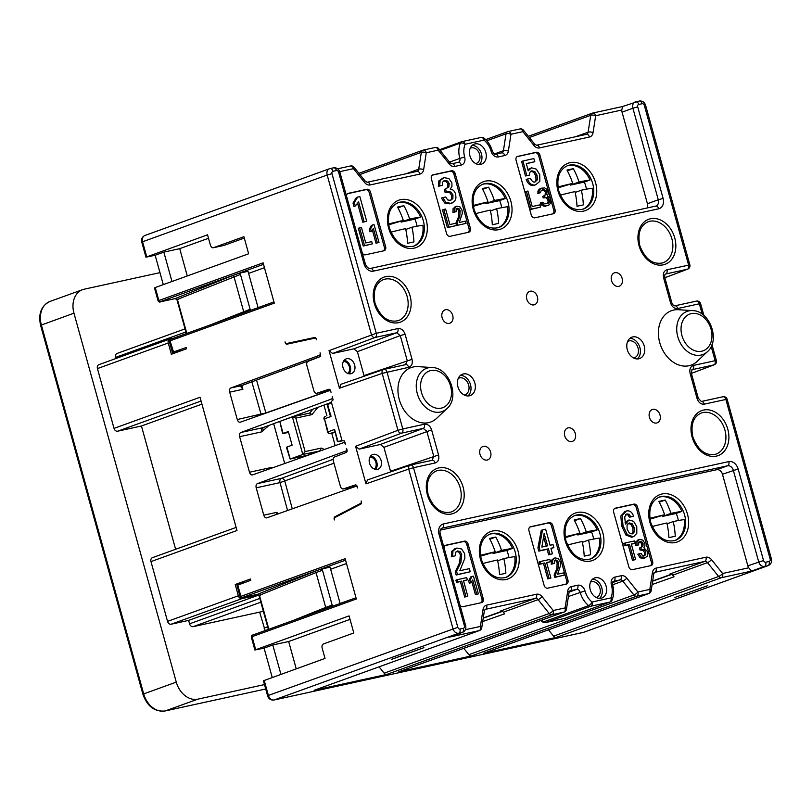 <?xml version="1.0" encoding="UTF-8"?>
<svg xmlns="http://www.w3.org/2000/svg" width="812" height="812" viewBox="0 0 812 812"><rect width="100%" height="100%" fill="white"/><g stroke="black" fill="none" stroke-linecap="round" stroke-linejoin="round"><path stroke-width="1.22" d="M432.157 367.531L417.967 366.638A28.938 21.985 70.1 0 0 413.115 367.004A28.938 21.985 70.1 0 0 399.281 399.534A28.938 21.985 70.1 0 0 428.553 422.646A28.938 21.985 70.1 0 0 436.653 418.322L446.996 408.578A22.98 17.458 -109.9 0 1 440.561 412.009A22.98 17.458 -109.9 0 1 417.307 393.647A22.98 17.458 -109.9 0 1 428.3 367.816A22.98 17.458 -109.9 0 1 432.157 367.531C449.381 367.603 460.191 397.504 446.996 408.578M707.455 351.657L697.122 361.411A28.938 21.985 -109.9 0 1 689.023 365.735A28.938 21.985 -109.9 0 1 659.74 342.623A28.938 21.985 -109.9 0 1 673.584 310.082A28.938 21.985 -109.9 0 1 678.436 309.727L692.616 310.61C709.84 310.692 720.65 340.583 707.455 351.657A22.98 17.458 -109.9 0 1 701.02 355.088A22.98 17.458 -109.9 0 1 677.776 336.736A22.98 17.458 -109.9 0 1 688.769 310.905A22.98 17.458 -109.9 0 1 692.616 310.61M457.897 386.725A11.368 8.638 70.1 0 0 470.229 395.566A11.368 8.638 70.1 0 0 474.837 383.031A11.368 8.638 70.1 0 0 462.495 374.19A11.368 8.638 70.1 0 0 457.897 386.725M627.3 349.708A11.368 8.638 70.1 0 0 639.643 358.549A11.368 8.638 70.1 0 0 644.241 346.003A11.368 8.638 70.1 0 0 631.909 337.163A11.368 8.638 70.1 0 0 627.3 349.708M649.427 417.338A7.105 5.4 70.1 0 0 657.141 422.859A7.105 5.4 70.1 0 0 660.014 415.023A7.105 5.4 70.1 0 0 652.31 409.502A7.105 5.4 70.1 0 0 649.427 417.338M564.726 435.851A7.105 5.4 70.1 0 0 572.43 441.373A7.105 5.4 70.1 0 0 575.312 433.537A7.105 5.4 70.1 0 0 567.598 428.005A7.105 5.4 70.1 0 0 564.726 435.851M480.014 454.355A7.105 5.4 70.1 0 0 487.728 459.886A7.105 5.4 70.1 0 0 490.61 452.04A7.105 5.4 70.1 0 0 482.896 446.519A7.105 5.4 70.1 0 0 480.014 454.355M611.527 280.688A7.105 5.4 70.1 0 0 619.241 286.22A7.105 5.4 70.1 0 0 622.124 278.384A7.105 5.4 70.1 0 0 614.41 272.852A7.105 5.4 70.1 0 0 611.527 280.688M526.826 299.202A7.105 5.4 70.1 0 0 534.54 304.723A7.105 5.4 70.1 0 0 537.412 296.887A7.105 5.4 70.1 0 0 529.708 291.366A7.105 5.4 70.1 0 0 526.826 299.202M442.124 317.715A7.105 5.4 70.1 0 0 449.838 323.237A7.105 5.4 70.1 0 0 452.71 315.401A7.105 5.4 70.1 0 0 445.006 309.869A7.105 5.4 70.1 0 0 442.124 317.715M332.626 353.474L353.809 348.845L396.682 332.768L375.053 337.487L332.626 353.474L329.033 350.632L339.457 388.207L340.918 384.279L383.67 369.47A3.552 2.7 70.9 0 1 383.903 369.399A3.552 2.294 77.7 0 1 384.076 369.358A3.552 2.294 77.7 0 1 387.009 372.038L402.782 428.949L424.412 424.219C427.751 423.935 430.147 425.823 431.608 429.893L438.561 454.974C439.393 459.186 438.267 461.845 435.161 462.972L413.531 467.692A3.552 2.294 -102.3 0 0 410.598 465.012A3.552 2.294 -102.3 0 0 410.436 465.053A3.552 2.7 -109.1 0 0 410.192 465.124L367.45 479.933L365.979 483.861L355.565 446.285L397.971 430.309A3.552 2.7 69.4 0 0 401.585 433.141L423.214 428.411L426.807 431.253L433.76 456.334L432.065 460.333L410.781 464.982M770.152 559.072L771.4 558.91L727.126 399.281L725.877 399.443L770.152 559.072A2.131 1.624 70.1 0 1 769.126 561.468L765.686 562.219A2.131 1.624 70.1 0 1 763.534 560.524L738.138 468.971A9.236 7.024 -109.9 0 0 728.8 461.592L443.453 523.943A9.236 7.024 -109.9 0 0 439.028 534.326L464.423 625.879A2.131 1.624 70.1 0 1 463.398 628.275L459.957 629.026A2.131 1.624 70.1 0 1 457.806 627.321L413.531 467.692L408.71 469.062A3.552 2.7 -109.1 0 1 410.192 465.124A3.552 3.552 0 0 1 410.598 465.012L432.228 460.282A3.552 2.294 -102.3 0 0 432.065 460.333M711.19 346.491L715.128 360.69L716.387 360.528A3.552 3.552 0 0 1 714.215 364.801A3.552 2.7 -110.6 0 1 713.931 364.892A3.552 2.294 77.7 0 0 715.128 360.69L693.509 365.42C690.403 366.537 689.266 369.206 690.109 373.408L697.061 398.489C698.523 402.559 700.918 404.457 704.248 404.163L725.877 399.443A3.552 2.294 -102.3 0 0 722.944 396.753A3.552 2.294 -102.3 0 0 722.781 396.804L701.497 401.453M674.965 305.799L696.249 301.15A3.552 2.294 77.7 0 1 696.422 301.1A3.552 2.294 77.7 0 1 699.355 303.789L700.604 303.627A3.552 3.552 0 0 0 696.422 301.1L674.792 305.83C673.686 305.83 672.681 304.774 671.788 302.673L670.529 302.835C672.001 306.916 674.396 308.814 677.726 308.519L699.355 303.789L702.238 314.183M664.866 277.724L687.399 269.239A3.552 2.294 -102.3 0 0 688.606 265.047L644.332 105.408A2.131 1.624 70.1 0 0 642.18 103.713L638.739 104.464A2.131 1.624 70.1 0 0 637.714 106.859L663.11 198.412A9.236 7.024 -109.9 0 1 658.694 208.796L373.347 271.147A9.236 7.024 -109.9 0 1 363.999 263.768L338.604 172.215A2.131 1.624 70.1 0 0 336.452 170.51L333.011 171.271A2.131 1.624 70.1 0 0 331.986 173.666L376.26 333.296L329.033 350.632M663.577 277.755L664.825 277.592C664.581 275.329 664.805 274.141 665.485 274.05L687.399 269.239A3.552 2.7 69.4 0 0 687.683 269.148A3.552 3.552 0 0 0 689.855 264.874L666.977 269.767C663.881 270.873 662.744 273.542 663.577 277.755L670.529 302.835M384.249 369.328L405.533 364.679A3.552 2.294 77.7 0 1 405.706 364.629L384.076 369.358A3.552 3.552 0 0 0 383.67 369.47A3.552 2.7 70.9 0 0 382.188 373.408L408.639 367.318C411.735 366.212 412.861 363.543 412.029 359.33L405.076 334.239C403.605 330.169 401.209 328.271 397.89 328.566L376.26 333.296A3.552 2.294 -102.3 0 1 375.053 337.487A3.552 2.7 -110.6 0 1 371.439 334.656L327.175 175.027L142.567 241.763A5.684 4.324 -109.9 0 1 144.871 235.5L329.469 168.754A5.684 4.324 70.1 0 0 327.175 175.027L331.986 173.666M97.44 368.587L168.246 342.989A3.552 2.7 -109.9 0 1 169.688 339.071L98.881 364.669A3.552 2.7 -109.9 0 0 97.44 368.587L114.025 428.371L200.026 397.271L236.972 530.5L150.971 561.599L167.546 621.383A3.552 2.7 70.1 0 0 171.139 624.215L188.617 620.398L189.561 623.819L259.799 598.424M168.246 342.989L171.373 354.265L186.577 348.764L186.212 347.475L173.159 352.093L181.736 350.51M173.636 352.286L170.043 340.837L274.283 303.15L263.108 262.834L158.858 300.521L155.254 287.539L248.645 253.78L243.915 236.698L213.505 247.69L224.092 245.376A3.552 2.294 -102.3 0 1 223.909 245.437L213.312 247.751A3.552 2.294 -102.3 0 0 213.505 247.69M163.293 284.636L155.153 255.272L145.957 257.171L207.547 234.81L210.389 245.062A3.552 2.294 -102.3 0 0 213.312 247.751M582.914 632.497A3.552 2.294 -102.3 0 0 583.087 632.467A3.552 2.294 -102.3 0 0 583.3 632.416A5.684 4.324 -109.9 0 0 583.716 632.294L273.938 700.025C270.812 700.34 268.701 698.929 267.605 695.803L263.433 680.771L325.023 658.41L322.181 648.169A3.552 2.294 77.7 0 1 323.399 643.967L353.809 632.974L349.069 615.892L254.907 650.026L264.093 648.128L272.243 677.492M255.678 649.651L252.085 636.669L356.326 598.982L345.151 558.676L240.9 596.363L237.784 585.107L250.786 580.306L250.431 579.007L235.226 584.508L238.352 595.785A3.552 2.7 70.1 0 0 241.946 598.617L258.602 594.983M334.838 516.787A2.131 1.38 77.7 0 0 334.219 519.254L334.412 519.944A2.131 1.38 -102.3 0 1 335.031 517.467L360.741 504.13A2.131 1.38 77.7 0 0 361.36 501.664L361.167 500.974A2.131 1.38 -102.3 0 1 360.548 503.45L334.838 516.787L337.447 516.219M343.283 488.925A3.552 2.294 -102.3 0 0 343.435 488.885L356.935 485.931L343.283 488.925A3.552 2.294 -102.3 0 1 340.36 486.236L333.407 461.186A3.552 2.294 -102.3 0 1 334.595 456.994L346.298 452.406A2.131 1.38 77.7 0 0 347.008 449.899L346.602 448.457A2.131 1.38 -102.3 0 1 345.882 450.975L257.424 483.627L281.236 478.43A3.552 2.69 -110.2 0 1 284.839 481.293L292.29 508.84M343.435 488.885L355.311 484.947A2.131 1.38 77.7 0 1 355.402 484.916A2.131 1.38 77.7 0 1 357.168 486.53L357.564 487.971A2.131 1.38 -102.3 0 0 355.808 486.358A2.131 1.38 -102.3 0 0 355.697 486.388L266.904 517.823A3.552 2.294 77.7 0 1 266.722 517.873A3.552 2.294 77.7 0 1 263.788 515.184L256.206 487.829A3.552 2.294 77.7 0 1 257.424 483.627M273.817 467.61L271.401 467.458L249.497 472.249A3.552 2.294 77.7 0 0 252.42 474.929A3.552 2.294 77.7 0 0 252.603 474.878L343.577 442.672A2.131 1.38 -102.3 0 1 343.679 442.642A2.131 1.38 -102.3 0 1 345.445 444.255L344.501 440.886L342.075 440.754L331.215 401.595L333.133 399.89L332.199 396.52A2.131 1.38 -102.3 0 1 331.469 399.037L240.849 432.491L262.763 427.701A3.552 2.294 -102.3 0 0 261.545 431.903L269.066 425.397M249.497 472.249L239.631 436.683A3.552 2.294 77.7 0 1 240.849 432.491M330.413 390.288L316.761 393.272A3.552 2.294 -102.3 0 1 313.828 390.582L306.885 365.532A3.552 2.294 -102.3 0 1 308.073 361.34L319.766 356.762A2.131 1.38 77.7 0 0 320.476 354.245L320.08 352.814A2.131 1.38 -102.3 0 1 319.349 355.331L230.892 387.974L241.468 385.67L240.931 386.847L242.9 389.283L241.854 385.527M316.761 393.272A3.552 2.294 -102.3 0 0 316.913 393.231L328.789 389.293A2.131 1.38 77.7 0 1 328.88 389.263A2.131 1.38 77.7 0 1 330.636 390.876L331.032 392.318A2.131 1.38 -102.3 0 0 329.276 390.704A2.131 1.38 -102.3 0 0 329.175 390.734L240.372 422.169A3.552 2.294 77.7 0 1 240.2 422.22A3.552 2.294 77.7 0 1 237.266 419.53L229.674 392.176A3.552 2.294 77.7 0 1 230.892 387.974M285.032 341.882A2.131 1.38 -102.3 0 0 286.788 343.486L314.528 337.508A2.131 1.38 77.7 0 1 316.284 339.122L316.477 339.802A2.131 1.38 -102.3 0 0 314.721 338.188L286.971 344.176A2.131 1.38 77.7 0 1 285.215 342.562L285.032 341.882M201.934 404.132L141.44 425.995L175.625 549.277M114.025 428.371A3.552 2.7 70.1 0 0 117.618 431.202L141.44 425.995M150.971 561.599A3.552 2.7 -109.9 0 1 152.412 557.682A3.552 2.7 -109.9 0 1 152.666 557.6M117.364 353.362A3.552 2.7 70.1 0 0 117.101 353.433A3.552 2.7 70.1 0 0 115.669 357.361L115.984 358.488M263.372 611.314L193.154 626.651A3.552 2.7 -109.9 0 1 189.561 623.819M187.288 275.968L179.716 248.655L208.501 238.271M179.716 248.655L163.841 252.126L155.153 255.272M244.29 238.078L224.092 245.376M160.421 301.82A1.421 0.924 -102.3 0 0 160.502 301.81C159.852 302.399 159.05 302.094 158.086 300.897L154.483 287.915L155.254 287.539M264.458 267.696L248.594 273.411M211.252 324.577L250.116 309.26L240.453 274.415A1.421 1.076 -109.9 0 0 239.012 273.279L248.015 271.309L258.084 307.647M169.688 339.071A3.552 2.7 -109.9 0 1 169.941 338.99L173.565 338.198M178.193 299.506L175.199 298.593A1.421 0.924 77.9 0 1 175.047 298.623M242.9 313.219L243.661 311.595L233.998 276.75L232.486 275.644L239.012 273.279M250.116 309.26A1.421 1.076 -109.9 0 1 249.852 310.62M315.655 337.954L286.971 344.176M297.76 341.121L298.907 341.568M320.019 356.61L241.468 385.67M251.842 381.833L261.078 414.333A3.552 2.294 -102.3 0 0 261.231 414.79M237.266 419.53L265.879 412.943L329.337 390.521M343.415 361.401A6.577 4.994 -109.9 0 1 349.353 366.74A6.577 4.994 -109.9 0 1 347.749 373.408M349.079 373.794A7.815 5.938 70.1 0 0 350.287 366.537A7.815 5.938 70.1 0 0 344.186 360.254M342.979 367.511A7.815 5.938 70.1 0 0 351.464 373.591A7.815 5.938 70.1 0 0 354.631 364.964A7.815 5.938 70.1 0 0 346.145 358.894A7.815 5.938 70.1 0 0 342.979 367.511M364.172 376.23L357.402 351.677L353.809 348.845M339.457 388.207L382.188 373.408L397.971 430.309L402.782 428.949A3.552 2.294 77.7 0 1 401.585 433.141L359.158 449.127L355.565 446.285M390.694 471.884L383.924 447.331L380.331 444.499L423.214 428.411A3.552 2.294 77.7 0 0 424.412 424.219M359.158 449.127L380.331 444.499M369.511 463.165A7.815 5.938 70.1 0 0 377.986 469.245A7.815 5.938 70.1 0 0 381.153 460.617A7.815 5.938 70.1 0 0 372.678 454.537A7.815 5.938 70.1 0 0 369.511 463.165M375.611 469.448A7.815 5.938 70.1 0 0 376.809 462.19A7.815 5.938 70.1 0 0 370.708 455.908M369.937 457.054A6.577 4.994 -109.9 0 1 375.885 462.393A6.577 4.994 -109.9 0 1 374.281 469.062M276.435 514.443L277.014 512.301L263.788 515.184M256.206 487.829L280.018 482.622A3.552 2.294 77.7 0 1 281.236 478.43L333.235 459.277M391.343 659.446L423.925 647.671L391.323 659.374M465.408 629.696L480.399 626.428L483.018 609.548A7.105 5.4 -109.9 0 1 486.652 605.133L536.539 594.232A7.105 5.4 -109.9 0 1 542.071 596.647L553.216 610.512A3.552 2.294 77.7 0 1 551.987 614.714L386.928 674.386L314.122 690.301L479.181 630.63A3.552 2.7 70.1 0 0 479.445 630.548L314.376 690.22A3.552 2.7 -109.9 0 1 314.122 690.301M379.062 666.835L384.157 673.178L549.216 613.507A3.552 0.944 141.2 0 0 553.216 610.512L565.111 607.914L567.72 591.034A7.105 5.4 -109.9 0 1 571.364 586.619L577.768 585.219A7.105 5.4 -109.9 0 1 584.965 590.892A17.762 13.499 70.1 0 0 592.06 602.027L610.969 597.896A17.762 13.499 70.1 0 0 611.436 585.107A7.105 5.4 -109.9 0 1 614.826 577.119L621.241 575.718A7.105 5.4 -109.9 0 1 626.773 578.134L637.917 592.009A3.552 2.294 77.7 0 1 636.689 596.211L471.63 655.883L398.824 671.788L563.883 612.116A3.552 2.7 70.1 0 0 564.147 612.045L399.088 671.717A3.552 2.7 -109.9 0 1 398.824 671.788M471.63 655.883A3.552 2.7 -109.9 0 1 468.869 654.675L633.928 595.003A3.552 0.944 141.2 0 0 637.917 592.009L649.813 589.41L652.432 572.531A7.105 5.4 -109.9 0 1 656.066 568.116L705.953 557.215A7.105 5.4 -109.9 0 1 711.485 559.63L722.619 573.495A3.552 2.294 77.7 0 1 721.391 577.697L556.332 637.369L483.526 653.284L648.585 593.602A3.552 2.7 70.1 0 0 648.849 593.531A3.552 3.552 0 0 0 651.153 590.73L653.761 573.861L654.584 572.389A3.552 2.7 -109.9 0 1 654.837 572.318L704.725 561.417L669.971 573.972A3.552 2.7 70.1 0 1 672.742 575.18L674.031 576.794L652.107 584.549M707.678 585.665L674.579 597.561L707.678 585.665M482.704 621.566L504.628 613.811L503.328 612.197A3.552 2.7 70.1 0 0 500.568 611L535.311 598.434A3.552 2.7 -109.9 0 1 538.082 599.642L503.328 612.197M386.928 674.386A3.552 2.7 -109.9 0 1 384.157 673.178M556.332 637.369A3.552 2.7 -109.9 0 1 553.571 636.161L718.63 576.49A3.552 0.944 141.2 0 0 722.619 573.495L748.735 567.791A5.684 4.324 -109.9 0 1 747.852 565.812L722.467 474.259A5.684 4.324 70.1 0 0 716.712 469.712L440.277 530.124M606.138 586.264A10.657 8.1 -109.9 0 1 601.824 598.028A10.657 8.1 -109.9 0 1 590.253 589.735A10.657 8.1 -109.9 0 1 594.577 577.982A10.657 8.1 -109.9 0 1 606.138 586.264M444.093 547.897A3.552 2.7 -109.9 0 1 445.686 545.258A3.552 2.7 -109.9 0 1 445.95 545.187L464.484 541.137A3.552 2.7 -109.9 0 1 468.077 543.979L483.231 598.637A3.552 2.7 -109.9 0 1 481.79 602.555A3.552 2.7 -109.9 0 1 481.536 602.626L463.002 606.676A3.552 2.7 -109.9 0 1 459.937 605.041M530.652 526.673A3.552 2.7 -109.9 0 0 530.398 526.755A3.552 2.7 -109.9 0 0 528.957 530.672L544.111 585.33A3.552 2.7 -109.9 0 0 547.704 588.162L566.238 584.122A3.552 2.7 -109.9 0 0 566.502 584.041A3.552 2.7 -109.9 0 0 567.933 580.123L552.779 525.466A3.552 2.7 -109.9 0 0 549.186 522.623L530.145 526.856M637.481 506.952A3.552 2.7 -109.9 0 0 633.888 504.12L615.364 508.17A3.552 2.7 -109.9 0 0 615.1 508.241A3.552 2.7 -109.9 0 0 613.659 512.159L628.823 566.817A3.552 2.7 -109.9 0 0 632.416 569.659L650.94 565.609A3.552 2.7 -109.9 0 0 651.204 565.538A3.552 2.7 -109.9 0 0 652.645 561.61L637.481 506.952L636.182 507.429A3.552 2.7 70.1 0 0 632.589 504.587L614.572 508.525M748.735 567.791L751.435 571.13L721.391 577.697A3.552 2.7 70.1 0 1 718.63 576.49L707.485 562.625L672.742 575.18M484.033 653.102A3.552 2.7 -109.9 0 1 483.79 653.203A3.552 2.7 -109.9 0 1 483.526 653.284M553.571 636.161L548.476 629.818M652.665 580.966L671.494 574.175M612.644 584.792L622.784 581.128L633.928 595.003A3.552 2.7 70.1 0 0 636.689 596.211L648.585 593.602A3.552 2.294 77.7 0 0 649.813 589.41A3.552 1.35 8.8 0 1 651.153 590.73M463.774 648.331L468.869 654.675M541.36 620.277L543.573 621.911L588.659 605.62A3.552 1.441 128.8 0 0 592.06 602.027A3.552 2.294 77.7 0 1 590.832 606.229L609.741 602.098A3.552 2.7 70.1 0 0 610.005 602.017A3.552 3.552 0 0 0 612.075 600.038A3.552 1.776 22.5 0 0 610.969 597.896A3.552 2.294 77.7 0 1 609.741 602.098L564.655 618.399A3.552 2.294 77.7 0 1 564.462 618.45A3.552 2.294 77.7 0 1 564.269 618.48M540.68 620.52L542.893 622.104A3.552 0.913 122.6 0 0 543.573 621.911A3.552 2.7 70.1 0 0 545.755 622.53A3.552 2.294 77.7 0 1 545.562 622.581L564.462 618.45A3.552 3.552 0 0 0 564.919 618.318A3.552 2.7 70.1 0 0 565.162 618.216M542.071 596.647A3.552 0.944 141.2 0 1 538.082 599.642L549.216 613.507A3.552 2.7 70.1 0 0 551.987 614.714L563.883 612.116A3.552 2.294 77.7 0 0 565.111 607.914A3.552 1.35 8.8 0 1 566.451 609.244L569.06 592.364L569.872 590.903A3.552 2.7 -109.9 0 1 570.136 590.821L576.55 589.421L569.111 592.11M365.979 483.861L408.71 469.062L452.984 628.691A5.684 4.324 70.1 0 0 458.729 633.228L462.17 632.477L449.148 637.187L462.596 632.355C465.296 631.036 466.321 628.823 465.672 625.717L440.277 534.164C439.637 531.129 440.145 529.16 441.809 528.267A5.684 4.324 -109.9 0 1 442.225 528.145L727.572 465.794A5.684 4.324 -109.9 0 1 733.327 470.331L758.712 561.884A5.684 4.324 70.1 0 0 764.468 566.421L767.908 565.67A5.684 4.324 70.1 0 0 768.325 565.548C771.024 564.228 772.06 562.016 771.4 558.91M479.445 630.548A3.552 3.552 0 0 0 481.739 627.757A3.552 1.35 8.8 0 0 480.399 626.428A3.552 2.294 77.7 0 1 479.181 630.63L449.148 637.187M483.252 617.983L502.08 611.192M592.547 579.179A10.657 8.1 -109.9 0 1 601.793 587.837A10.657 8.1 -109.9 0 1 599.5 598.393M596.038 597.429A8.171 6.212 70.1 0 0 596.627 597.256A8.171 6.212 70.1 0 0 599.936 588.243A8.171 6.212 70.1 0 0 591.075 581.889A8.171 6.212 70.1 0 0 590.507 582.133M658.928 497.248A23.091 17.549 -109.9 0 1 681.897 511.387L676.213 513.438A23.091 17.549 -109.9 0 1 677.644 517.477A23.091 17.549 -109.9 0 1 678.324 520.563M649.833 518.33A56.678 3.695 -15.5 0 1 664.612 514.757A56.678 36.662 -102.3 0 0 658.857 501.43A53.633 3.492 -15.5 0 1 665.211 500.04A56.678 36.662 77.7 0 1 670.966 513.377A56.678 3.695 -15.5 0 1 681.897 511.387M670.966 513.377L662.48 516.442L676.213 513.438M649.965 519.183L664.612 514.757M662.247 515.62L662.48 516.442M665.211 500.04L659.273 502.192M667.078 523.801L673.239 521.568A56.678 3.695 164.5 0 1 684.171 519.578A23.091 17.549 -109.9 0 1 674.61 540.65M673.239 521.568A56.678 36.662 77.7 0 1 675.259 536.255A53.633 3.492 -15.5 0 0 668.905 537.645A56.678 36.662 -102.3 0 0 666.885 522.958A56.678 3.695 164.5 0 0 652.168 526.511M574.216 515.752A23.091 17.549 -109.9 0 1 597.196 529.891L591.501 531.951A23.091 17.549 -109.9 0 1 592.943 535.981A23.091 17.549 -109.9 0 1 593.623 539.067M565.132 536.833A56.678 3.695 -15.5 0 1 579.91 533.271A56.678 36.662 -102.3 0 0 574.155 519.944A53.633 3.492 -15.5 0 1 580.509 518.553A56.678 36.662 77.7 0 1 586.264 531.88A56.678 3.695 -15.5 0 1 597.196 529.891M586.264 531.88L577.768 534.956L591.501 531.951M565.253 537.686L579.91 533.271M577.545 534.123L577.768 534.956M580.509 518.553L574.571 520.705M582.366 542.314L588.538 540.082A56.678 3.695 164.5 0 1 599.469 538.092A23.091 17.549 -109.9 0 1 589.908 559.153M588.538 540.082A56.678 36.662 77.7 0 1 590.547 554.758A53.633 3.492 -15.5 0 0 584.204 556.149A56.678 36.662 -102.3 0 0 582.184 541.472A56.678 3.695 164.5 0 0 567.466 545.025M489.514 534.266A23.091 17.549 -109.9 0 1 512.494 548.404L506.8 550.465A23.091 17.549 -109.9 0 1 508.231 554.494A23.091 17.549 -109.9 0 1 508.921 557.58M480.42 555.347A56.678 3.695 -15.5 0 1 495.208 551.774A56.678 36.662 -102.3 0 0 489.453 538.447A53.633 3.492 -15.5 0 1 495.807 537.057A56.678 36.662 77.7 0 1 501.562 550.394A56.678 3.695 -15.5 0 1 512.494 548.404M501.562 550.394L493.067 553.459L506.8 550.465M480.552 556.2L495.208 551.774M492.843 552.637L493.067 553.459M495.807 537.057L489.859 539.209M497.665 560.818L503.836 558.585A56.678 3.695 164.5 0 1 514.767 556.606A23.091 17.549 -109.9 0 1 505.206 577.667M503.836 558.585A56.678 36.662 77.7 0 1 505.846 573.272A53.633 3.492 -15.5 0 0 499.492 574.663A56.678 36.662 -102.3 0 0 497.482 559.976A56.678 3.695 164.5 0 0 482.754 563.528M481.019 602.737A3.552 2.7 70.1 0 0 481.932 599.104L466.768 544.446A3.552 2.7 70.1 0 0 463.175 541.604L445.159 545.542M456.171 551.409L458.729 552.018L460.384 554.718L459.612 562.716L455.268 571.8L456.161 575.028L470.229 571.76L469.366 568.644L459.856 570.724L464.9 558.118L464.606 553.571L461.612 549.013L456.862 548.049L454.639 548.79M455.552 548.526L451.685 551.389L451.31 556.809L455.522 555.702L455.633 552.393L457.471 550.932L460.028 551.541L461.683 554.251L460.922 562.249L456.567 571.333L457.46 574.551L470.229 571.76M463.55 580.884L467.357 579.869L466.727 577.606L457.207 579.687L457.826 581.95L461.683 581.108L465.976 596.607L467.793 596.211L463.5 580.712L467.357 579.869M457.207 579.687L455.897 580.154L456.527 582.417L460.374 581.575L464.677 597.074L467.793 596.211M471.802 581.686L475.426 594.729L478.38 593.897L473.457 576.134L472.005 576.449L469.945 580.377L470.625 582.823L472.746 579.92L476.725 594.262L478.38 593.897M472.005 576.449L470.706 576.916L468.646 580.844L469.326 583.3L470.625 582.823M456.161 575.028L457.46 574.551M455.268 571.8L456.567 571.333M451.31 556.809L455.522 555.702M456.862 548.049L452.994 550.912L452.609 556.342M464.677 597.074L465.976 596.607M460.374 581.575L461.683 581.108M456.527 582.417L457.826 581.95M475.426 594.729L476.725 594.262M468.646 580.844L469.945 580.377M565.72 584.234A3.552 2.7 70.1 0 0 566.634 580.59L551.48 525.932A3.552 2.7 70.1 0 0 547.877 523.101L529.871 527.039M546.659 562.726L550.475 561.701L549.846 559.438L540.315 561.518L540.944 563.782L544.791 562.939L549.095 578.448L550.912 578.042L546.618 562.543L550.475 561.701M540.315 561.518L539.016 561.995L539.645 564.259L543.492 563.416L547.785 578.915L550.912 578.042M554.342 560.432L556.027 560.899L557.154 562.868L556.809 568.603L554.129 575.058L554.779 577.393L564.381 575.099L563.751 572.856L557.57 574.206L560.635 565.233L560.361 561.955L558.311 558.636L555.185 557.874L553.337 558.504M553.875 558.351L551.409 560.351L551.257 564.238L554.454 563.355L554.464 560.98L555.641 559.955L557.326 560.432L558.463 562.401L558.108 568.126L555.438 574.591L556.078 576.916L564.381 575.099M550.972 548.455L553.885 547.633L553.053 544.619L550.089 545.268L545.634 529.201L542.538 529.881L539.229 547.461L540.112 550.648L548.404 548.831L549.937 554.342L552.454 553.794L550.922 548.283L553.885 547.633M542.538 529.881L541.239 530.348L537.92 547.927L538.803 551.115L547.105 549.308L548.628 554.819L552.454 553.794M547.785 578.915L549.095 578.448M543.492 563.416L544.791 562.939M539.645 564.259L540.944 563.782M554.779 577.393L556.078 576.916M554.129 575.058L555.438 574.591M551.257 564.238L554.454 563.355M555.185 557.874L552.708 559.874L552.566 563.761M548.628 554.819L549.937 554.342M547.105 549.308L548.404 548.831M538.803 551.115L540.112 550.648M537.92 547.927L539.229 547.461M547.572 545.816L541.858 547.065L544.141 533.464L547.572 545.816M543.604 536.691L546.212 546.111M650.432 565.72A3.552 2.7 70.1 0 0 651.336 562.087L636.182 507.429M625.585 514.392L627.838 514.767L629.401 517.254L633.563 516.168C632.04 512.017 629.655 510.301 626.397 511.002L624.296 511.712M625.098 511.479L620.815 516.006L621.738 526.196L625.991 535.118L631.766 537.219L633.786 536.539L636.811 533.352L636.781 526.704L633.614 521.314L628.965 519.964L625.057 522.258M631.371 544.213L635.177 543.198L634.548 540.934L625.027 543.015L625.646 545.278L629.503 544.436L633.796 559.935L635.613 559.539L631.32 544.04L635.177 543.198M625.027 543.015L623.717 543.482L624.347 545.745L628.194 544.903L632.497 560.402L635.613 559.539M638.384 539.889L635.816 541.837L635.593 545.735L638.628 544.882L638.811 542.507L640.15 541.492L641.937 541.888L643.084 543.675L642.942 546.182L640.8 547.552L641.368 549.592L644.342 549.815L645.763 551.967L645.773 554.566L644.292 555.875L642.383 555.469L641.074 553.317L639.156 553.743L641.348 557.316L645.357 557.773L643.327 558.443L647.022 556.565L647.793 554.17L647.54 551.693L643.835 547.714L644.951 545.857L644.829 543.258L642.82 540.132L639.694 539.412L637.785 540.051M638.851 541.959L640.638 542.355L641.784 544.141L641.632 546.649L640.668 547.603M641.439 547.369L639.501 548.029L640.069 550.069L643.033 550.282L644.454 552.434L644.474 555.032L642.982 556.342M639.156 553.743L637.846 554.21L640.049 557.783L643.327 558.443M628.965 519.964L625.484 524.034L624.672 516.98L626.884 513.915L629.138 514.3L630.711 516.787L633.563 516.168M626.397 511.002L622.124 515.539L623.037 525.729L627.29 534.651L633.076 536.742L631.766 537.219M629.401 517.254L630.711 516.787M632.284 533.9L629.249 532.916L627.128 529.109L627.037 524.978L629.239 522.918L632.142 523.76L634.131 527.465L634.334 531.809L632.66 533.788M627.94 523.395L630.843 524.237L632.832 527.932L633.035 532.286L631.939 533.951M632.497 560.402L633.796 559.935M628.194 544.903L629.503 544.436M624.347 545.745L625.646 545.278M640.069 550.069L641.368 549.592M635.593 545.735L638.628 544.882M639.694 539.412L637.115 541.371L636.892 545.258M259.637 612.126L265.159 630.589M159.964 272.649L84.154 289.214A21.315 16.199 70.1 0 0 82.591 289.661A21.315 16.199 70.1 0 0 73.953 313.178L176.275 682.121A21.315 16.199 70.1 0 0 197.834 699.152L264.489 684.587M258.683 595.064L188.617 620.398M245.457 582.275L235.226 584.508M260.236 595.348L257.242 594.425A1.421 0.924 77.9 0 1 257.089 594.465M237.013 585.493L240.129 596.729L240.9 596.363A1.421 1.076 70.1 0 0 242.341 597.5L345.567 560.178M350.033 619.373L288.666 641.51L272.781 644.982L264.093 648.128M296.238 668.824L288.666 641.51M346.501 563.528L330.636 569.253M280.932 674.356L272.781 644.982M322.496 570.247L316.041 572.582L325.703 607.427L332.159 605.092L322.496 570.247A1.421 1.076 -109.9 0 0 321.055 569.111L330.058 567.152L340.126 603.478M332.159 605.092A1.421 1.076 -109.9 0 1 331.895 606.452M293.294 620.419L325.703 607.427L324.942 609.051M268.853 629.249L259.424 595.267L316.041 572.582L314.528 571.475L257.242 594.425L242.341 597.5M287.56 510.504L280.018 482.622L333.965 463.195M329.428 433.435A2.131 1.38 -102.3 0 0 330.108 433.537A2.131 2.131 0 0 1 327.601 432.025L334.585 429.436L337.995 441.738L341.953 440.307M342.41 440.774L337.386 441.474L334.585 429.436M335.194 445.646L331.732 433.182M326.942 415.886L323.958 405.127M327.601 432.025L324.465 418.819L328.068 431.801A2.131 1.624 70.1 0 0 330.22 433.496L334.899 432.481L330.108 433.537A2.131 1.38 -102.3 0 0 330.22 433.496L334.727 431.872M297.821 414.78L298.055 415.632M288.565 432.39L282.637 433.618L288.321 431.507L292.107 445.169L286.9 447.057L290.209 459.013L302.805 454.456L305.129 451.594L295.842 418.109L311.96 414.597L317.918 407.35M292.645 416.83L309.778 413.075L292.391 416.881L295.842 418.109M312.864 409.218L309.666 413.095L311.96 414.597M286.9 447.057L286.433 447.28L290.107 459.044L307.484 455.238L320.08 450.68L321.247 448.072L305.129 451.594M295.477 416.201L295.335 415.693M284.707 463.52L273.664 423.691M320.476 450.853L302.805 454.456L292.391 416.881L279.795 421.438L282.637 433.618M331.529 402.732L327.236 404.873L330.149 415.358M330.697 414.536L330.981 416.465L324.465 418.819A2.131 1.624 70.1 0 1 325.328 416.465A2.131 2.131 0 0 0 323.998 419.043M171.982 281.5L163.841 252.126M622.489 106.545L592.74 113.051A3.552 2.294 -102.3 0 0 592.557 113.101A3.552 2.7 70.1 0 0 592.293 113.183A3.552 2.7 70.1 0 0 590.73 115.314L529.333 137.512M622.591 106.545L621.779 110.026L595.673 115.73A3.552 1.35 -171.2 0 0 590.73 115.314L588.121 132.183A3.552 2.7 -109.9 0 1 586.558 134.325A3.552 2.7 -109.9 0 1 586.518 134.335M638.739 104.464A3.552 2.294 -102.3 0 0 635.806 101.774A3.552 2.294 -102.3 0 0 635.623 101.825A5.684 4.324 70.1 0 0 635.207 101.947A5.684 4.324 70.1 0 0 632.903 108.219L622.043 112.147A5.684 4.324 -109.9 0 1 621.779 110.026M622.043 112.147L647.428 203.7L658.288 199.772A5.684 4.324 -109.9 0 1 655.984 206.045A5.684 4.324 -109.9 0 1 655.832 206.096M647.194 207.984A5.684 4.324 70.1 0 0 647.428 203.7M485.82 152.423A10.657 8.1 70.1 0 0 474.259 144.13A10.657 8.1 70.1 0 0 469.935 155.894A10.657 8.1 70.1 0 0 481.506 164.176A10.657 8.1 70.1 0 0 485.82 152.423M362.355 253.182A3.552 2.7 -109.9 0 0 365.42 254.816L383.954 250.766A3.552 2.7 -109.9 0 0 384.218 250.695A3.552 2.7 -109.9 0 0 385.649 246.767L370.495 192.109L369.196 192.586A3.552 2.7 70.1 0 0 365.593 189.744L347.587 193.682M346.511 196.027A3.552 2.7 -109.9 0 1 348.115 193.398A3.552 2.7 -109.9 0 1 348.368 193.327L366.902 189.277A3.552 2.7 -109.9 0 1 370.495 192.109M455.197 173.606A3.552 2.7 -109.9 0 0 451.604 170.764L433.08 174.813A3.552 2.7 -109.9 0 0 432.816 174.895A3.552 2.7 -109.9 0 0 431.375 178.813L446.539 233.47A3.552 2.7 -109.9 0 0 450.132 236.302L468.656 232.252A3.552 2.7 -109.9 0 0 468.92 232.181A3.552 2.7 -109.9 0 0 470.361 228.263L455.197 173.606L453.898 174.072A3.552 2.7 70.1 0 0 450.305 171.241L432.288 175.169M517.782 156.31A3.552 2.7 -109.9 0 0 517.518 156.381A3.552 2.7 -109.9 0 0 516.077 160.299L531.241 214.957A3.552 2.7 -109.9 0 0 534.834 217.799L553.358 213.749A3.552 2.7 -109.9 0 0 553.622 213.668A3.552 2.7 -109.9 0 0 555.063 209.75L539.899 155.092A3.552 2.7 -109.9 0 0 536.306 152.26L517.274 156.493M528.358 136.294L592.293 113.183A3.552 3.552 0 0 1 592.74 113.051A3.552 2.294 -102.3 0 1 595.673 115.73L593.054 132.61A7.105 5.4 -109.9 0 1 589.421 137.025L539.533 147.926A7.105 5.4 -109.9 0 1 534.002 145.51L522.867 131.645L510.971 134.244L508.353 151.123A7.105 5.4 -109.9 0 1 504.719 155.539L498.304 156.939A7.105 5.4 -109.9 0 1 491.118 151.265A17.762 13.499 70.1 0 0 484.013 140.131L465.114 144.262A17.762 13.499 70.1 0 0 464.647 157.051A7.105 5.4 -109.9 0 1 461.246 165.039L454.832 166.44A7.105 5.4 -109.9 0 1 449.3 164.024L438.155 150.149L426.259 152.757L423.651 169.627A7.105 5.4 -109.9 0 1 420.007 174.042L370.13 184.943A7.105 5.4 -109.9 0 1 364.598 182.527L353.453 168.663A3.552 2.294 -102.3 0 0 350.53 165.973L350.53 165.973A3.552 2.294 -102.3 0 0 350.337 166.034M339.741 171.657L353.453 168.663A3.552 0.944 -38.8 0 0 354.052 167.221A3.552 3.552 0 0 0 350.53 165.973L337.67 168.784M449.3 164.024A3.552 0.944 -38.8 0 0 449.899 162.583L438.754 148.718A3.552 0.944 -38.8 0 1 438.155 150.149A3.552 2.294 -102.3 0 0 435.232 147.469L423.336 150.068A3.552 2.294 -102.3 0 1 426.259 152.757A3.552 1.35 -171.2 0 0 421.327 152.331L359.919 174.529M358.945 173.311L422.879 150.2A3.552 3.552 0 0 1 423.336 150.068A3.552 2.294 -102.3 0 0 423.143 150.118A3.552 2.7 70.1 0 0 422.879 150.2A3.552 2.7 70.1 0 0 421.327 152.331L418.708 169.211A3.552 2.7 -109.9 0 1 417.155 171.342A3.552 2.7 -109.9 0 1 417.114 171.352M438.754 148.718A3.552 3.552 0 0 0 435.232 147.469L435.232 147.469A3.552 2.294 -102.3 0 0 435.039 147.52M439.566 149.723L461.734 141.704A3.552 3.552 0 0 1 462.18 141.582A3.552 2.294 -102.3 0 0 461.998 141.633A3.552 2.7 70.1 0 0 461.734 141.704A3.552 2.7 70.1 0 0 460.384 143.074A3.552 1.776 -157.5 0 1 465.114 144.262A3.552 2.294 -102.3 0 0 462.18 141.582L481.09 137.451A3.552 2.294 -102.3 0 1 484.013 140.131A3.552 1.441 -51.2 0 0 484.074 138.152A3.552 3.552 0 0 0 481.09 137.451A3.552 2.294 -102.3 0 0 480.897 137.502M534.002 145.51A3.552 0.944 -38.8 0 0 534.601 144.069L523.466 130.204A3.552 0.944 -38.8 0 1 522.867 131.645A3.552 2.294 -102.3 0 0 519.934 128.956L508.038 131.554A3.552 2.294 -102.3 0 1 510.971 134.244A3.552 1.35 -171.2 0 0 506.028 133.818L486.814 140.77M485.698 139.603L507.591 131.686A3.552 3.552 0 0 1 508.038 131.554A3.552 2.294 -102.3 0 0 507.845 131.615A3.552 2.7 70.1 0 0 507.591 131.686A3.552 2.7 70.1 0 0 506.028 133.818L503.42 150.697L494.356 153.975M523.466 130.204A3.552 3.552 0 0 0 519.934 128.956L519.934 128.956A3.552 2.294 -102.3 0 0 519.741 129.017M479.181 164.542A10.657 8.1 70.1 0 0 481.475 153.986A10.657 8.1 70.1 0 0 472.239 145.338M470.189 148.291A8.171 6.212 -109.9 0 1 470.757 148.038A8.171 6.212 -109.9 0 1 479.628 154.392A8.171 6.212 -109.9 0 1 476.309 163.405A8.171 6.212 -109.9 0 1 475.72 163.577M567.03 165.881A23.091 17.549 -109.9 0 1 590.009 180.02L584.315 182.081A23.091 17.549 -109.9 0 1 585.746 186.11A23.091 17.549 -109.9 0 1 586.426 189.196M557.935 186.963A56.678 3.695 -15.5 0 1 572.724 183.4A56.678 36.662 -102.3 0 0 566.969 170.063A53.633 3.492 164.5 0 1 573.323 168.673A56.678 36.662 77.7 0 1 579.068 182.01A56.678 3.695 -15.5 0 1 590.009 180.02M584.315 182.081L570.582 185.075L579.068 182.01M572.724 183.4L558.067 187.816M570.582 185.075L570.349 184.253M567.375 170.825L573.323 168.673M560.27 195.144A56.678 3.695 164.5 0 1 574.997 191.591A56.678 36.662 -102.3 0 1 577.007 206.278A53.633 3.492 164.5 0 1 583.361 204.888A56.678 36.662 77.7 0 0 581.341 190.211A56.678 3.695 164.5 0 1 592.283 188.222A23.091 17.549 -109.9 0 1 582.722 209.283M581.341 190.211L575.18 192.434M501.725 207.699A23.091 17.549 70.1 0 0 501.045 204.624A23.091 17.549 70.1 0 0 499.613 200.584L505.297 198.524A23.091 17.549 70.1 0 0 482.328 184.395M473.234 205.477A56.678 3.695 -15.5 0 1 488.012 201.904A56.678 36.662 -102.3 0 0 482.257 188.577A53.633 3.492 -15.5 0 1 488.611 187.186A56.678 36.662 77.7 0 1 494.366 200.513A56.678 3.695 -15.5 0 1 505.297 198.524M494.366 200.513L485.88 203.589L499.613 200.584M473.366 206.319L488.012 201.904M485.647 202.756L485.88 203.589M498.01 227.796A23.091 17.549 70.1 0 0 507.571 206.725A56.678 3.695 164.5 0 0 496.639 208.714A56.678 36.662 77.7 0 1 498.659 223.401A53.633 3.492 -15.5 0 0 492.305 224.782A56.678 36.662 -102.3 0 0 490.286 210.105A56.678 3.695 164.5 0 0 475.568 213.657M490.478 210.947L496.639 208.714M488.611 187.186L482.673 189.338M397.616 202.898A23.091 17.549 -109.9 0 1 420.596 217.037L414.902 219.098A23.091 17.549 -109.9 0 1 416.343 223.127A23.091 17.549 -109.9 0 1 417.023 226.213M388.532 223.98A56.678 3.695 -15.5 0 1 403.31 220.417A56.678 36.662 -102.3 0 0 397.555 207.08A53.633 3.492 -15.5 0 1 403.909 205.7A56.678 36.662 77.7 0 1 409.664 219.027A56.678 3.695 -15.5 0 1 420.596 217.037M409.664 219.027L401.169 222.092L414.902 219.098M388.654 224.833L403.31 220.417M400.945 221.27L401.169 222.092M403.909 205.7L397.971 207.842M405.767 229.451L411.938 227.228A56.678 3.695 164.5 0 1 422.869 225.239A23.091 17.549 -109.9 0 1 413.308 246.3M411.938 227.228A56.678 36.662 77.7 0 1 413.947 241.905A53.633 3.492 -15.5 0 0 407.604 243.295A56.678 36.662 -102.3 0 0 405.584 228.608A56.678 3.695 164.5 0 0 390.866 232.161M383.437 250.878A3.552 2.7 70.1 0 0 384.35 247.244L369.196 192.586M359.625 227.817L358.315 228.294L363.248 246.056L372.343 243.884L371.713 241.631L365.745 242.94L361.441 227.421L359.625 227.817L364.547 245.589L372.343 243.884M372.424 230.222L376.037 243.265L379.001 242.423L374.068 224.66L372.627 224.985L370.566 228.903L371.246 231.359L373.368 228.456L377.347 242.788L379.001 242.423M372.627 224.985L371.317 225.452L369.257 229.38L369.937 231.826L371.246 231.359M357.625 197.093L356.326 197.57L353.017 203.101L353.961 206.502L355.26 206.025L358.63 201.914L364.131 221.767L366.679 221.209L359.858 196.605L357.625 197.093L354.326 202.635L355.26 206.025M357.676 203.67L362.832 222.234L366.679 221.209M363.248 246.056L364.547 245.589M376.037 243.265L377.347 242.788M369.257 229.38L370.566 228.903M362.832 222.234L364.131 221.767M353.017 203.101L354.326 202.635M468.148 232.364A3.552 2.7 70.1 0 0 469.052 228.73L453.898 174.072M443.159 177.929L438.856 180.914L438.348 186.344L442.317 185.298L442.702 181.979L444.793 180.518L447.513 181.015L449.188 183.471L448.863 186.973L445.544 188.952L446.326 191.774L450.863 191.987L452.954 194.941L452.873 198.554L450.548 200.432L447.645 199.925L445.727 196.971L442.773 197.62L445.991 202.533L450.985 203.345L454.7 201.305L455.968 197.945L455.684 194.504C454.75 191.124 452.913 189.318 450.173 189.084L451.959 186.455L451.878 182.842L448.924 178.549L444.164 177.645L440.155 180.447L439.657 185.877L442.317 185.298M443.494 180.995L446.204 181.492L447.889 183.938L447.564 187.44L445.92 188.861M445.544 188.952L444.245 189.419L445.027 192.251L449.564 192.454L451.645 195.418L451.563 199.031L450.345 200.462M442.773 197.62L441.464 198.098L444.682 203L449.686 203.822L452.193 203M443.799 209.425L442.499 209.902L447.422 227.664L456.517 225.492L455.887 223.239L449.919 224.538L445.615 209.029L443.799 209.425L448.721 227.187L456.517 225.492M456.405 225.523L466.058 223.401L465.428 221.148L459.247 222.508L462.312 213.526L462.038 210.257L459.988 206.938L456.862 206.177L455.014 206.806M455.552 206.654L453.086 208.643L452.934 212.541L456.131 211.658L456.141 209.283L457.318 208.258L459.003 208.735L460.13 210.704L459.785 216.428L457.115 222.894L457.755 225.218L466.058 223.401M456.009 208.725L457.694 209.202L458.831 211.171L458.486 216.905L455.806 223.361M445.027 192.251L446.326 191.774M438.348 186.344L439.657 185.877M447.422 227.664L448.721 227.187M456.456 225.685L457.755 225.218M455.918 223.32L457.115 222.894M452.934 212.541L456.131 211.658M456.862 206.177L454.385 208.176L454.233 212.064M552.85 213.86A3.552 2.7 70.1 0 0 553.754 210.227L538.6 155.569A3.552 2.7 70.1 0 0 535.006 152.727L516.99 156.665M526.359 163.74L534.814 161.7L533.86 158.584L522.938 160.979L526.755 175.514L529.353 175.159L529.911 172.225L531.819 170.804L534.905 171.657L537.097 175.372L537.321 179.817L535.057 181.959C533.545 182.629 532.002 181.441 530.429 178.396L527.455 179.046C529.333 183.695 532.033 185.643 535.565 184.862L539.818 181.37L539.747 174.651L536.336 169.16L531.535 167.82L527.871 169.566M522.938 160.979L521.639 161.446L525.455 175.981L529.353 175.159M530.51 171.281L533.606 172.124L535.788 175.849L536.011 180.284L534.783 182.01M527.455 179.046L526.156 179.513C528.033 184.172 530.733 186.11 534.266 185.339M526.389 191.378L525.08 191.855L530.003 209.618L540.599 207.111L539.97 204.847L532.225 206.542L527.932 191.043L526.389 191.378L531.312 209.141L540.599 207.111M542.132 187.937L538.295 190.17L537.848 193.469L540.437 192.718L541.208 190.546L542.396 189.886L545.806 190.343L546.638 191.368L546.75 193.743L544.07 195.936L544.487 197.448L548.161 197.844L549.511 200.757L549.156 202.442L547.562 203.589L544.619 203.832L542.802 202.229L541.513 202.503L542.081 203.589L543.898 205.192L546.283 205.872L549.267 204.817L550.658 202.909L550.8 200.473L549.704 197.509L547.379 196.017L548.293 193.408L547.247 189.632L544.558 187.816L540.427 188.709L538.985 191.429L539.148 193.002L540.437 192.718M541.837 190.191L543.522 190.231L545.329 191.835L545.136 195.083L542.771 196.402L543.187 197.915L545.877 197.732L547.795 199.722L548.161 202.046L546.811 203.751M541.513 202.503L540.213 202.98L540.782 204.056L543.837 206.197L548.344 205.426M531.535 167.82L528.196 170.814L526.308 163.567L534.814 161.7M525.455 175.981L526.755 175.514M530.003 209.618L531.312 209.141M544.974 206.349L546.283 205.872M543.837 206.197L545.146 205.72M542.599 205.659L543.898 205.192M541.614 205.081L542.913 204.604M540.782 204.056L542.081 203.589M547.44 203.396L548.75 202.929M547.856 202.909L549.156 202.442M548.161 202.046L549.47 201.569M548.212 201.234L549.511 200.757M547.795 199.722L549.095 199.244M546.852 198.321L548.161 197.844M545.877 197.732L547.176 197.265M544.223 197.692L545.522 197.225M543.187 197.915L544.487 197.448M545.136 195.083L546.446 194.616M545.441 194.22L546.75 193.743M545.542 192.596L546.841 192.119M545.329 191.835L546.638 191.368M544.497 190.82L545.806 190.343M543.522 190.231L544.822 189.754M542.122 190.13L543.421 189.663M537.848 193.469L539.148 193.002M537.686 191.906L538.985 191.429M538.295 190.17L539.604 189.693M539.127 189.186L540.427 188.709M467.915 395.962A11.368 8.638 70.1 0 0 470.493 384.594A11.368 8.638 70.1 0 0 460.465 375.357M464.231 395.018A8.881 6.75 70.1 0 0 464.393 394.987A8.881 6.75 70.1 0 0 465.043 394.805A8.881 6.75 70.1 0 0 468.514 384.573A8.881 6.75 70.1 0 0 459.653 377.905A8.881 6.75 70.1 0 0 459.003 378.098A8.881 6.75 70.1 0 0 458.232 378.443M637.329 358.945A11.368 8.638 70.1 0 0 639.897 347.577A11.368 8.638 70.1 0 0 629.879 338.34M633.634 358.001A8.881 6.75 70.1 0 0 633.796 357.97A8.881 6.75 70.1 0 0 634.446 357.777A8.881 6.75 70.1 0 0 637.917 347.556A8.881 6.75 70.1 0 0 629.056 340.888A8.881 6.75 70.1 0 0 628.407 341.081A8.881 6.75 70.1 0 0 627.646 341.426M727.796 429.203A23.954 18.199 -109.9 0 1 716.336 456.131A23.954 18.199 -109.9 0 1 692.098 436.998A23.954 18.199 -109.9 0 1 703.557 410.06A23.954 18.199 -109.9 0 1 727.796 429.203M674.742 237.896A23.954 18.199 -109.9 0 1 663.282 264.834A23.954 18.199 -109.9 0 1 639.044 245.701A23.954 18.199 -109.9 0 1 650.503 218.763A23.954 18.199 -109.9 0 1 674.742 237.896M374.342 303.536A23.954 18.199 -109.9 0 1 385.801 276.598A23.954 18.199 -109.9 0 1 410.04 295.741A23.954 18.199 -109.9 0 1 398.58 322.668A23.954 18.199 -109.9 0 1 374.342 303.536M463.094 487.038A23.954 18.199 -109.9 0 1 451.634 513.976A23.954 18.199 -109.9 0 1 427.396 494.843A23.954 18.199 -109.9 0 1 438.856 467.905A23.954 18.199 -109.9 0 1 463.094 487.038M435.161 462.972A3.552 2.294 -102.3 0 0 432.248 460.282L432.258 460.272M457.806 627.321L268.376 695.427L264.204 680.395M459.957 629.026A3.552 2.294 77.7 0 1 458.729 633.228L274.131 699.974A5.684 4.324 -109.9 0 1 268.376 695.427L267.605 695.803M463.398 628.275A3.552 2.294 77.7 0 1 462.17 632.477A5.684 4.324 70.1 0 0 462.596 632.355M464.423 625.879L465.672 625.717M439.028 534.326L440.277 534.164M443.453 523.943A3.552 2.294 77.7 0 1 442.225 528.145L441.515 528.399M728.8 461.592A3.552 2.294 77.7 0 1 727.572 465.794L716.712 469.712M738.138 468.971L722.467 474.259M763.534 560.524L747.852 565.812M765.686 562.219A3.552 2.294 77.7 0 1 764.468 566.421L751.435 571.13M769.126 561.468A3.552 2.294 77.7 0 1 767.908 565.67L583.3 632.416L274.131 699.974A3.552 2.294 -102.3 0 1 273.918 700.025A3.552 2.294 -102.3 0 1 273.431 700.045M704.248 404.163A3.552 2.294 -102.3 0 0 701.335 401.483L698.31 398.327L691.357 373.246L692.017 369.704L713.931 364.892L691.398 373.378M697.061 398.489L698.31 398.327M690.109 373.408L691.357 373.246M693.509 365.42A3.552 2.294 77.7 0 1 692.301 369.612L691.875 369.775M674.813 305.83A3.552 2.294 77.7 0 1 677.726 308.519M666.977 269.767A3.552 2.294 -102.3 0 1 665.769 273.959L665.343 274.121M644.332 105.408L645.591 105.245C644.484 102.119 642.373 100.708 639.247 101.023A3.552 2.294 -102.3 0 0 639.064 101.074M642.18 103.713A3.552 2.294 -102.3 0 0 639.267 101.023L622.449 106.565M637.714 106.859L632.903 108.219L658.288 199.772L663.11 198.412M658.694 208.796A3.552 2.294 -102.3 0 0 655.761 206.106A3.552 2.294 -102.3 0 0 655.568 206.167M373.347 271.147A3.552 2.294 -102.3 0 0 370.414 268.457C368.384 268.742 366.669 267.128 365.248 263.606L339.863 172.053C338.756 168.926 336.645 167.516 333.519 167.83A3.552 2.294 -102.3 0 0 333.336 167.881M363.999 263.768L365.248 263.606M338.604 172.215L339.863 172.053M336.452 170.51A3.552 2.294 -102.3 0 0 333.539 167.82L330.078 168.581A3.552 2.294 -102.3 0 0 329.895 168.632A5.684 4.324 70.1 0 0 329.469 168.754L330.078 168.581A3.552 2.294 -102.3 0 1 333.011 171.271M357.402 351.677L400.275 335.6L396.682 332.768A3.552 2.294 -102.3 0 0 397.89 328.566M146.728 256.795L142.567 241.763L141.785 242.138C141.136 239.032 142.161 236.82 144.871 235.5M167.546 621.383L238.352 595.785M117.618 431.202L201.071 401.037M158.086 300.897L158.858 300.521A1.421 1.076 70.1 0 0 160.299 301.658L263.524 264.336M186.344 333.58L176.945 299.669L175.128 298.613L160.502 301.81A1.421 0.924 -102.3 0 0 160.583 301.78L160.299 301.658M160.583 301.78L175.199 298.593L232.486 275.644M273.948 301.922L170.723 339.233A1.421 1.076 -109.9 0 0 170.611 339.264C170.012 339.01 169.556 339.66 169.261 341.202L170.043 340.837A1.421 1.076 -109.9 0 1 170.611 339.264L273.948 301.912M186.811 333.417L177.381 299.435L240.453 274.415M256.541 380.087L265.879 412.943A3.552 2.69 -109.5 0 1 265.93 413.125M329.388 390.684L330.484 390.45M330.403 390.278L316.913 393.231M314.721 338.188L315.675 337.975M229.674 392.176L242.9 389.283M320.598 355.057L319.349 355.331M405.533 364.679L407.238 360.68L400.275 335.6L405.076 334.239M364.03 375.591L412.029 359.33M405.736 364.629L405.706 364.629A3.552 2.294 77.7 0 1 408.639 367.318M431.608 429.893L383.924 447.331M438.561 454.974L390.562 471.244M277.511 514.067L277.014 512.301M347.12 450.711L345.882 450.975M687.48 514.148A25.223 19.163 70.1 0 0 661.963 494A25.223 19.163 70.1 0 0 649.894 522.36A25.223 19.163 70.1 0 0 675.422 542.507A25.223 19.163 70.1 0 0 687.48 514.148M602.778 532.652A25.223 19.163 70.1 0 0 577.261 512.504A25.223 19.163 70.1 0 0 565.193 540.873A25.223 19.163 70.1 0 0 590.71 561.021A25.223 19.163 70.1 0 0 602.778 532.652M518.076 551.165A25.223 19.163 70.1 0 0 492.559 531.018A25.223 19.163 70.1 0 0 480.491 559.377A25.223 19.163 70.1 0 0 506.008 579.524A25.223 19.163 70.1 0 0 518.076 551.165M654.452 572.45L654.837 572.318A3.552 2.294 77.7 0 0 656.066 568.116M652.635 581.159L671.839 574.368L652.635 581.169M705.953 557.215A3.552 2.294 77.7 0 1 704.725 561.417A3.552 2.7 -109.9 0 1 707.485 562.625A3.552 0.944 141.2 0 0 711.485 559.63M652.432 572.531A3.552 1.35 8.8 0 1 653.761 573.861M612.583 582.61L620.023 579.92A3.552 2.7 -109.9 0 1 622.784 581.128A3.552 0.944 141.2 0 0 626.773 578.134M613.222 581.463L620.023 579.92A3.552 2.294 77.7 0 0 621.241 575.718M571.364 586.619A3.552 2.294 77.7 0 1 570.136 590.821L569.75 590.963M614.826 577.119A3.552 2.294 77.7 0 1 613.608 581.321A3.552 2.7 -109.9 0 0 613.344 581.402C612.705 581.331 612.481 582.508 612.684 584.944L611.436 585.107M577.768 585.219A3.552 2.294 77.7 0 1 576.55 589.421A3.552 2.7 -109.9 0 1 580.144 592.263A21.315 16.199 70.1 0 0 588.659 605.62A3.552 2.7 70.1 0 0 590.832 606.229L545.755 622.53L564.655 618.399A3.552 2.7 70.1 0 0 564.919 618.318L610.005 602.017M584.965 590.892L568.42 596.495M567.72 591.034A3.552 1.35 8.8 0 1 569.06 592.364M483.018 609.548A3.552 1.35 8.8 0 1 484.358 610.878L485.17 609.406A3.552 2.7 -109.9 0 1 485.434 609.335L535.311 598.434A3.552 2.294 77.7 0 0 536.539 594.232M486.652 605.133A3.552 2.294 77.7 0 1 485.434 609.335L485.038 609.477M502.445 611.395L483.221 618.186L502.435 611.385M684.597 514.96A23.091 17.549 70.1 0 0 659.537 497.005C651.102 500.882 648.138 509.297 650.645 522.258C656.34 536.773 664.541 542.832 675.239 540.437A23.091 17.549 70.1 0 0 684.597 514.96M599.885 533.474A23.091 17.549 70.1 0 0 574.835 515.518C566.39 519.386 563.426 527.81 565.944 540.772C571.638 555.286 579.839 561.346 590.537 558.95A23.091 17.549 70.1 0 0 599.885 533.474M515.184 551.977A23.091 17.549 70.1 0 0 490.123 534.022C481.689 537.899 478.725 546.314 481.242 559.275C486.936 573.79 495.127 579.849 505.825 577.454A23.091 17.549 70.1 0 0 515.184 551.977M483.231 598.637L481.932 599.104M468.077 543.979L466.768 544.446M464.484 541.137L463.175 541.604M445.95 545.187L445.443 545.37M459.612 562.716L460.922 562.249M460.384 554.718L461.683 554.251M458.729 552.018L460.028 551.541M451.685 551.389L452.994 550.912M549.186 522.623L547.877 523.101M552.779 525.466L551.48 525.932M567.933 580.123L566.634 580.59M556.809 568.603L558.108 568.126M557.154 562.868L558.463 562.401M556.027 560.899L557.326 560.432M551.409 560.351L552.708 559.874M615.364 508.17L614.846 508.353M633.888 504.12L632.589 504.587M652.645 561.61L651.336 562.087M625.991 535.118L627.29 534.651M621.738 526.196L623.037 525.729M620.815 516.006L622.124 515.539M627.838 514.767L629.138 514.3M633.035 532.286L634.334 531.809M632.832 527.932L634.131 527.465M630.843 524.237L632.142 523.76M640.049 557.783L641.348 557.316M644.474 555.032L645.773 554.566M644.454 552.434L645.763 551.967M643.033 550.282L644.342 549.815M640.638 549.937L641.937 549.47M641.632 546.649L642.942 546.182M641.784 544.141L643.084 543.675M640.638 542.355L641.937 541.888M635.816 541.837L637.115 541.371M193.154 626.651L260.835 602.179M267.655 626.773L264.073 628.123M197.834 699.152L165.262 710.926L265.707 688.982L165.069 710.977C154.574 711.941 147.185 706.369 142.912 694.27L40.6 325.328L73.953 313.178M142.912 694.27L143.694 693.905L41.371 324.962A21.315 16.199 -109.9 0 1 50.009 301.445L82.591 289.661M176.275 682.121L143.694 693.905A21.315 16.199 -109.9 0 0 165.262 710.926A3.552 2.294 -102.3 0 1 165.069 710.977M171.139 624.215L241.946 598.617M355.991 597.754L252.765 635.075A1.421 1.076 -109.9 0 0 252.654 635.106C252.055 634.852 251.608 635.491 251.304 637.044L252.085 636.669A1.421 1.076 -109.9 0 1 252.654 635.106L355.991 597.744M321.055 569.111L314.528 571.475M361.37 503.267L360.548 503.45M300.146 413.917L298.877 415.46M324.414 449.452L321.247 448.072M239.631 436.683L261.545 431.903M271.401 467.458A3.552 2.294 -102.3 0 0 271.644 468.138M332.818 398.743L331.469 399.037M262.763 427.701L331.428 402.346L263.027 427.619M263.606 430.766A3.552 2.182 45.4 0 1 263.179 427.569M279.795 421.438L283.104 433.395M327.571 404.163L330.981 416.465M115.669 357.361L185.897 331.966M595.592 182.781A25.223 19.163 70.1 0 0 570.065 162.633A25.223 19.163 70.1 0 0 557.996 190.993A25.223 19.163 70.1 0 0 583.523 211.14A25.223 19.163 70.1 0 0 595.592 182.781M510.88 201.295A25.223 19.163 70.1 0 0 485.363 181.147A25.223 19.163 70.1 0 0 473.294 209.506A25.223 19.163 70.1 0 0 498.812 229.654A25.223 19.163 70.1 0 0 510.88 201.295M426.178 219.798A25.223 19.163 70.1 0 0 400.661 199.65A25.223 19.163 70.1 0 0 388.593 228.01A25.223 19.163 70.1 0 0 414.11 248.157A25.223 19.163 70.1 0 0 426.178 219.798M406.142 173.748L418.708 169.211A3.552 1.35 -171.2 0 1 423.651 169.627M370.13 184.943A3.552 2.294 -102.3 0 0 367.197 182.264L365.197 181.096L354.052 167.221M364.598 182.527A3.552 0.944 -38.8 0 0 365.197 181.096M420.007 174.042A3.552 2.294 -102.3 0 0 417.084 171.362A3.552 2.294 -102.3 0 0 416.891 171.413M454.832 166.44A3.552 2.294 -102.3 0 0 451.898 163.75L449.899 162.583M461.246 165.039A3.552 2.294 -102.3 0 0 458.313 162.349A3.552 2.294 -102.3 0 0 458.13 162.4M464.647 157.051L459.825 158.411A3.552 2.7 -109.9 0 1 458.384 162.329A3.552 2.7 -109.9 0 1 458.344 162.339L451.898 163.75M449.533 162.126L459.825 158.411A21.315 16.199 70.1 0 1 460.384 143.074L440.114 150.403M498.304 156.939A3.552 2.294 -102.3 0 0 495.371 154.25C494.741 154.656 493.737 153.61 492.366 151.103C490.834 145.764 488.073 141.45 484.074 138.152M491.118 151.265L492.366 151.103M504.719 155.539A3.552 2.294 -102.3 0 0 501.786 152.849A3.552 2.294 -102.3 0 0 501.593 152.91M508.353 151.123A3.552 1.35 -171.2 0 0 503.42 150.697A3.552 2.7 -109.9 0 1 501.857 152.829A3.552 2.7 -109.9 0 1 501.816 152.849M575.546 136.731L588.121 132.183A3.552 1.35 -171.2 0 1 593.054 132.61M539.533 147.926A3.552 2.294 -102.3 0 0 536.61 145.246L534.601 144.069M589.421 137.025A3.552 2.294 -102.3 0 0 586.487 134.345A3.552 2.294 -102.3 0 0 586.305 134.396M592.699 183.603A23.091 17.549 70.1 0 0 567.639 165.638C559.204 169.515 556.24 177.929 558.747 190.891C564.452 205.406 572.643 211.465 583.341 209.08A23.091 17.549 70.1 0 0 592.699 183.603M507.997 202.107A23.091 17.549 70.1 0 0 482.937 184.151C474.502 188.019 471.539 196.443 474.046 209.405C479.74 223.919 487.941 229.979 498.639 227.583A23.091 17.549 70.1 0 0 507.997 202.107M423.285 220.62A23.091 17.549 70.1 0 0 398.235 202.665C389.79 206.532 386.827 214.947 389.344 227.918C395.038 242.433 403.239 248.492 413.937 246.097A23.091 17.549 70.1 0 0 423.285 220.62M385.649 246.767L384.35 247.244M366.902 189.277L365.593 189.744M348.368 193.327L347.861 193.51M433.08 174.813L432.563 174.996M451.604 170.764L450.305 171.241M470.361 228.263L469.052 228.73M449.686 203.822L450.985 203.345M444.682 203L445.991 202.533M451.563 199.031L452.873 198.554M451.645 195.418L452.954 194.941M449.564 192.454L450.863 191.987M445.9 192.058L447.209 191.581M447.564 187.44L448.863 186.973M447.889 183.938L449.188 183.471M446.204 181.492L447.513 181.015M438.856 180.914L440.155 180.447M458.486 216.905L459.785 216.428M458.831 211.171L460.13 210.704M457.694 209.202L459.003 208.735M453.086 208.643L454.385 208.176M536.306 152.26L535.006 152.727M539.899 155.092L538.6 155.569M555.063 209.75L553.754 210.227M536.011 180.284L537.321 179.817M535.788 175.849L537.097 175.372M533.606 172.124L534.905 171.657M441.251 408.121A19.549 14.849 -109.9 0 1 421.479 392.511A19.549 14.849 -109.9 0 1 430.827 370.536A19.549 14.849 -109.9 0 1 450.599 386.147A19.549 14.849 -109.9 0 1 441.251 408.121M691.296 313.615A19.549 14.849 -109.9 0 1 711.068 329.236A19.549 14.849 -109.9 0 1 701.72 351.21A19.549 14.849 -109.9 0 1 681.938 335.6A19.549 14.849 -109.9 0 1 691.296 313.615M724.913 430.015A21.822 16.585 -109.9 0 1 715.91 454.152C705.892 456.293 698.198 450.548 692.849 436.897C690.484 424.727 693.235 416.789 701.071 413.105A21.822 16.585 -109.9 0 1 724.913 430.015M671.859 238.708A21.822 16.585 -109.9 0 1 662.866 262.844C652.838 264.986 645.144 259.241 639.795 245.6C637.43 233.42 640.181 225.482 648.027 221.798A21.822 16.585 -109.9 0 1 671.859 238.708M383.325 279.643A21.822 16.585 -109.9 0 1 407.157 296.553A21.822 16.585 -109.9 0 1 398.164 320.689C388.136 322.831 380.452 317.086 375.093 303.434C372.738 291.264 375.479 283.327 383.325 279.643M460.211 487.85A21.822 16.585 -109.9 0 1 451.218 511.986C441.19 514.138 433.496 508.383 428.147 494.741C425.792 482.561 428.533 474.634 436.379 470.94A21.822 16.585 -109.9 0 1 460.211 487.85M727.126 399.281A3.552 3.552 0 0 0 722.944 396.753L701.314 401.483M716.387 360.528L711.982 344.643M703.892 315.482L700.604 303.627M664.825 277.592L671.788 302.673M664.876 277.745L687.683 269.148M689.855 264.874L645.591 105.245M655.984 206.045L370.414 268.457M236.119 527.414L152.412 557.682M145.957 257.171L141.785 242.138M172.377 352.438L169.261 341.202M329.276 390.704L330.484 390.44M483.79 653.203L648.849 593.531M542.893 622.104A3.552 3.552 0 0 0 545.562 622.581M612.075 600.038C613.923 595.369 614.126 590.334 612.684 584.944M564.147 612.045A3.552 3.552 0 0 0 566.451 609.244M481.739 627.757L484.358 610.878M583.716 632.294L768.325 565.548M40.6 325.328C38.103 313.706 41.239 305.748 50.009 301.445M240.129 596.729C241.093 597.936 241.895 598.231 242.555 597.642L257.171 594.445L258.987 595.511L268.386 629.422M254.907 650.026L251.304 637.044M714.215 364.801L691.398 373.398M337.883 441.769L342.441 440.774M299.922 413.998L298.694 415.5M290.107 459.044L307.372 455.268M117.101 353.433L185.045 328.88M417.155 171.342L367.197 182.264M501.857 152.829L495.371 154.25M586.558 134.325L536.61 145.246M692.981 437.363L694.179 440.672M639.927 246.056L641.125 249.365M375.225 303.901L376.423 307.21M428.279 495.198L429.477 498.517"/></g></svg>
